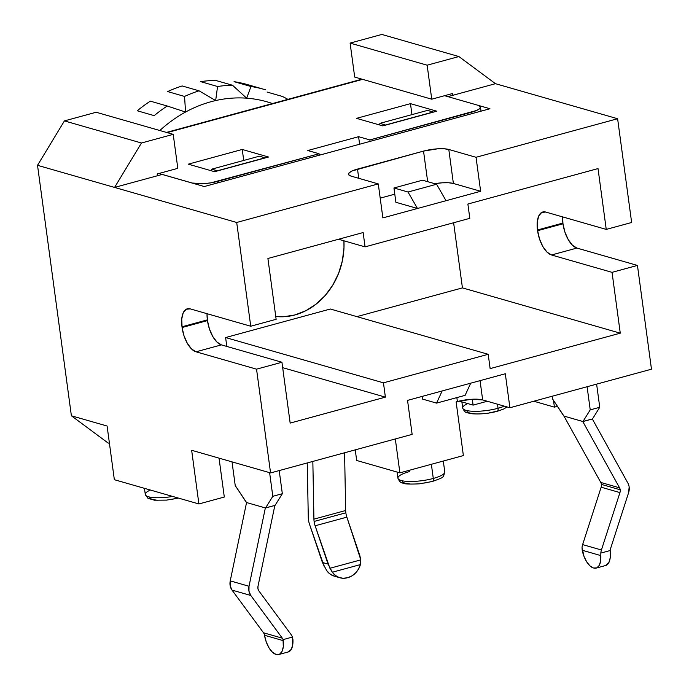 <?xml version="1.0" encoding="UTF-8"?>
<svg xmlns="http://www.w3.org/2000/svg" width="689" height="689" viewBox="0 0 689 689"><rect width="100%" height="100%" fill="white"/><g stroke="black" fill="none" stroke-linecap="round" stroke-linejoin="round"><path stroke-width="1.03" d="M324.278 566.659L309.49 524.174L322.409 562.474L328.042 564.093L332.339 572.232A18.233 15.511 -74 0 0 339.927 577.77A18.233 15.511 -74 0 0 347.325 577.778L343.088 578.269L338.979 577.46L335.31 575.393L332.339 572.232L360.425 564.584L360.812 559.864L359.787 555.446L346.868 517.146A11.162 5.211 -105.2 0 1 345.844 512.805A11.162 5.211 -105.2 0 1 345.663 510.515L344.586 452.776L345.663 510.515L313.926 519.153A11.162 5.211 -105.2 0 0 314.106 521.452A11.162 5.211 74.8 0 1 313.926 519.153L345.663 510.515A11.162 5.211 -105.2 0 0 345.844 512.805L314.106 521.452L345.844 512.805A11.162 5.211 -105.2 0 0 346.868 517.146L360.812 559.864L329.91 568.279L332.339 572.232L360.425 564.584L358.495 569.08L355.619 572.929L352.019 575.84L347.954 577.606A18.233 15.511 -74 0 0 360.425 564.584L360.812 559.864L329.91 568.279L315.123 525.785L346.868 517.146L315.123 525.785A11.162 5.211 74.8 0 1 314.106 521.452A11.162 5.211 -105.2 0 0 315.123 525.785L328.042 564.093L322.409 562.474L326.707 570.613L329.678 573.773L334.389 576.176M309.49 524.174A11.162 5.211 74.8 0 1 308.465 519.833A11.162 5.211 74.8 0 1 308.284 517.542L307.26 462.939L308.284 517.542A11.162 5.211 74.8 0 0 308.465 519.833A11.162 5.211 74.8 0 0 309.49 524.174M601.411 484.393A5.581 4.745 106 0 0 600.782 482.446L619.575 487.838A5.581 4.745 -74 0 1 620.203 489.784L601.411 484.393L620.203 489.784A5.581 4.745 -74 0 1 619.945 492.592L601.152 487.201L582.627 544.603A11.162 9.5 106 0 0 582.033 547.695L584.031 556.471L586.735 561.914L589.982 565.91L593.358 567.943A18.233 8.509 74.8 0 1 582.205 550.253L600.808 555.592L582.205 550.253L582.033 547.695A11.162 9.5 106 0 1 582.627 544.603L601.419 549.994L582.627 544.603L601.152 487.201A5.581 4.745 106 0 0 601.411 484.393A5.581 4.745 -74 0 1 601.152 487.201L619.945 492.592L601.419 549.994L619.945 492.592A5.581 4.745 -74 0 0 620.203 489.784A5.581 4.745 -74 0 0 619.575 487.838L582.765 421.487L592.48 418.946L599.749 407.277L590.223 409.869L582.954 421.539L563.791 416.035L552.647 399.086L552.259 396.218L552.647 399.086L563.972 416.096L600.782 482.446L619.575 487.838L582.765 421.487L563.972 416.096L600.782 482.446A5.581 4.745 -74 0 1 601.411 484.393M629.152 486.959A11.162 9.5 -74 0 1 628.635 492.583L610.497 548.797L628.635 492.583L629.152 486.959A11.162 9.5 106 0 0 627.886 483.075A11.162 9.5 -74 0 1 629.152 486.959M343.932 240.805A66.962 56.972 -74 0 1 275.755 316.492L283.644 316.751L294.952 314.951L305.933 310.679L316.156 304.09L325.234 295.452L332.804 285.082L338.592 273.387L342.364 260.812L343.983 247.851L343.932 240.805M178.477 498.095L166.635 500.111L154.5 500.205L147.98 498.345L145.284 494.461A23.624 5.693 -7.7 0 0 172.715 496.442A23.624 5.693 172.3 0 1 145.474 495.003A23.624 5.693 172.3 0 1 150.4 490.043M424.631 483.041L431.9 481.49A3.721 1.74 -105.2 0 0 432.416 481.49A3.721 1.74 -105.2 0 0 433.295 478.45A23.624 5.693 172.3 0 1 398.139 478.734A23.624 5.693 172.3 0 1 409.43 471.603M489.388 412.857L496.648 411.307A3.721 1.74 -105.2 0 0 497.174 411.316A3.721 1.74 -105.2 0 0 498.044 408.276A23.624 5.693 172.3 0 1 462.896 408.56A23.624 5.693 172.3 0 1 467.814 403.59M444.767 471.862C443.096 478.166 444.293 476.986 432.391 481.499L419.3 483.842C409.042 484.307 403.461 484.014 402.557 482.98C400.791 482.92 399.258 481.327 397.949 478.192A23.624 5.693 -7.7 0 0 433.295 478.45L431.374 464.291L433.295 478.45A23.624 5.693 -7.7 0 0 444.767 471.862L443.303 461.044M507.104 406.949L503.573 409.068L497.139 411.324C488.863 413.538 480.457 414.347 471.913 413.762L467.314 412.797C465.549 412.737 464.007 411.144 462.698 408.017A23.624 5.693 -7.7 0 0 498.044 408.276L497.492 404.185L498.044 408.276A23.624 5.693 -7.7 0 0 504.322 406.148A23.624 5.693 172.3 0 1 498.044 408.276A3.721 1.74 74.8 0 1 497.174 411.316A3.721 1.74 74.8 0 1 496.648 411.307M154.181 115.64A148.807 126.612 -74 0 1 167.238 106.011L150.331 101.154A148.807 126.612 106 0 0 137.266 110.783L154.181 115.64A148.807 126.612 106 0 1 167.238 106.011L150.331 101.154A148.807 126.612 -74 0 0 137.266 110.783L154.181 115.64M159.831 130.514A137.654 117.113 -74 0 1 185.556 112.04L167.238 106.011L185.556 112.04A137.654 117.113 -74 0 1 215.666 100.56A137.654 117.113 -74 0 1 246.671 98.182A137.654 117.113 -74 0 1 272.439 103.557A137.654 117.113 106 0 0 246.671 98.182L232.529 85.264L215.614 80.406A148.807 126.612 106 0 0 200.654 81.646L217.56 86.495A148.807 126.612 -74 0 1 232.529 85.264A148.807 126.612 106 0 0 217.56 86.495L215.666 100.56L199.061 90.81L182.146 85.953A148.807 126.612 106 0 0 167.642 91.577L184.549 96.434A148.807 126.612 -74 0 1 199.061 90.81A148.807 126.612 106 0 0 184.549 96.434L185.556 112.04A137.654 117.113 106 0 0 159.831 130.514M282.481 96.477A148.807 126.612 -74 0 1 287.899 99.345A148.807 126.612 106 0 0 282.481 96.477L267.056 92.05L282.481 96.477M264.335 89.449L247.429 84.592A148.807 126.612 106 0 0 234.053 81.664L250.968 86.513A148.807 126.612 -74 0 1 264.335 89.449A148.807 126.612 -74 0 1 265.368 89.751A148.807 126.612 106 0 0 250.968 86.513L246.671 98.182A137.654 117.113 106 0 0 215.666 100.56A137.654 117.113 106 0 0 185.556 112.04L184.549 96.434L167.642 91.577A148.807 126.612 -74 0 1 182.146 85.953L199.061 90.81L215.666 100.56L217.56 86.495L200.654 81.646A148.807 126.612 -74 0 1 215.614 80.406L232.529 85.264L246.671 98.182L250.968 86.513L234.053 81.664A148.807 126.612 -74 0 1 248.453 84.893M278.735 654.55L288.26 651.958A18.233 8.509 -105.2 0 0 292.92 639.444L292.42 637.075A11.162 9.5 106 0 0 291.059 634.517L258.883 590.929L291.059 634.517A11.162 9.5 -74 0 1 292.42 637.075L283.058 639.625A5.581 4.745 -74 0 0 282.318 638.178L250.805 595.485L248.962 591.196L249.022 586.261L265.351 507.931L275.057 505.39L282.335 493.72L272.81 496.313L265.541 507.982L246.369 502.488L235.225 485.53L232.029 461.871L235.225 485.53L246.559 502.539L230.229 580.87A11.162 9.5 106 0 0 232.012 590.094L263.525 632.786L282.318 638.178A5.581 4.745 -74 0 1 283.058 639.625L283.274 640.649L264.516 635.267L266.23 641.89L268.986 647.806L272.379 652.173L275.936 654.386A18.233 8.509 74.8 0 1 264.516 635.267L264.266 634.233A5.581 4.745 106 0 0 263.525 632.786L282.318 638.178L250.805 595.485L232.012 590.094L250.805 595.485A11.162 9.5 -74 0 1 249.022 586.261L230.229 580.87L249.022 586.261L265.351 507.931L246.559 502.539L230.229 580.87L230.178 585.805L232.012 590.094L263.525 632.786A5.581 4.745 -74 0 1 264.266 634.233L264.516 635.267L283.274 640.649A18.233 8.509 74.8 0 1 278.735 654.55A18.233 8.509 74.8 0 1 276.315 654.49L279.545 654.231L281.982 651.536L283.291 646.782L283.058 639.625L292.42 637.075L292.687 645.068L291.292 649.339L288.157 651.983M457.393 401.558L456.127 401.902L463.378 455.575L399.896 472.861L463.378 455.575L456.127 401.902L457.393 401.558L456.859 397.587L457.393 401.558L471.371 399.293L482.662 399.93L480.052 380.638L482.662 399.93A18.603 4.487 -7.7 0 0 457.393 401.558M187.305 308.801A21.953 10.249 74.8 0 0 181.991 326.793L207.38 319.877L207.475 320.6L207.38 319.877L181.991 326.793L182.085 327.516L207.475 320.6A21.953 10.249 -105.2 0 0 221.419 344.888L216.957 342.063L212.746 336.456L209.413 328.92L207.475 320.6L182.085 327.516A21.953 10.249 74.8 0 0 196.02 351.803L221.419 344.888L281.939 362.25L290.164 423.08L281.939 362.25L221.419 344.888L196.02 351.803L256.541 369.166L281.939 362.25L256.541 369.166L270.57 472.93L412.143 434.371L407.543 400.387L442.14 390.964L407.543 400.387L412.143 434.371L270.57 472.93L191.654 450.287L270.57 472.93L256.541 369.166L196.02 351.803L191.568 348.978L187.348 343.372L184.023 335.836L182.085 327.516L181.741 318.964L183.214 312.797L186.194 309.258L190.216 308.87L250.736 326.233L236.706 222.469L378.278 183.911L382.877 217.905L417.474 208.483L382.877 217.905L378.278 183.911L351.028 176.091L348.643 174.73L349.039 172.922L352.148 170.932L423.528 151.098L437.506 148.833L443.992 148.764L448.797 149.47L476.039 157.29L617.611 118.732L631.641 222.495L606.242 229.411L598.018 168.581L467.883 204.03L469.812 218.335L365.067 246.869L363.137 232.555L267.909 258.487L276.134 319.317L250.736 326.233L236.706 222.469L378.278 183.911L351.028 176.091A18.603 4.487 172.3 0 1 348.47 174.265A18.603 4.487 172.3 0 1 357.505 169.081L423.528 151.098L427.662 181.672L423.528 151.098A18.603 4.487 172.3 0 1 448.797 149.47L476.039 157.29L617.611 118.732L631.641 222.495L606.242 229.411L545.722 212.048L541.7 212.436L538.72 215.984L537.248 222.142L537.489 229.98L539.53 239.014L542.854 246.55L547.075 252.157L551.527 254.982L612.047 272.344L637.446 265.429L651.475 369.192L509.903 407.75L482.662 399.93L509.903 407.75L505.313 373.757L470.708 383.179L505.313 373.757L509.903 407.75L651.475 369.192L637.446 265.429L612.047 272.344L620.272 333.175L612.047 272.344L551.527 254.982A21.953 10.249 74.8 0 1 537.592 230.694L537.489 229.98A21.953 10.249 74.8 0 1 542.811 211.979A21.953 10.249 74.8 0 1 545.722 212.048L606.242 229.411L598.018 168.581L467.883 204.03L469.812 218.335L365.067 246.869L338.532 239.255L365.067 246.869L363.137 232.555L267.909 258.487L276.134 319.317L250.736 326.233L190.216 308.87A21.953 10.249 74.8 0 0 187.305 308.801L187.477 308.75M380.199 198.139L394.78 194.169L380.199 198.139M434.664 183.679L442.097 182.818L448.591 182.757L453.388 183.463L480.638 191.275L446.041 200.697L480.638 191.275L476.039 157.29L480.638 191.275L453.388 183.463L448.797 149.47L453.388 183.463A18.603 4.487 -7.7 0 0 434.664 183.679M395.882 202.282L417.474 208.483L446.041 200.697L417.474 208.483L408.017 192.016L436.585 184.23L446.041 200.697L436.585 184.23L408.017 192.016L393.944 187.976L422.512 180.191L436.585 184.23L422.512 180.191L393.944 187.976L395.882 202.282L393.944 187.976L408.017 192.016L417.474 208.483L395.882 202.282M356.678 460.467L399.896 472.861L356.678 460.467L355.248 449.874L356.678 460.467M459.158 401.11L473.102 405.115L487.269 401.256L473.102 405.115L472.309 399.241L473.102 405.115L459.158 401.11M533.829 401.231L554.412 407.139L557.401 406.321L554.412 407.139L533.829 401.231M198.906 503.96L224.304 497.045L219.042 458.142L224.304 497.045L198.906 503.96L191.654 450.287L198.906 503.96L114.348 479.699L198.906 503.96M362.629 79.364L167.117 132.607L362.629 79.364M158.944 173.482L192.257 183.041L203.548 183.687L210.739 182.869L319.085 153.759L307.811 150.521L358.59 136.689L369.872 139.927L476.788 110.412L479.897 108.423L480.285 106.614L477.899 105.253L444.586 95.693L477.899 105.253A18.603 4.487 172.3 0 1 480.466 107.079A18.603 4.487 172.3 0 1 471.422 112.264L471.62 113.719L471.422 112.264L369.872 139.927L370.062 141.383L369.872 139.927L358.59 136.689L359.615 144.225L358.59 136.689L307.811 150.521L319.085 153.759L319.283 155.214L319.085 153.759L217.526 181.414A18.603 4.487 172.3 0 1 192.257 183.041L158.944 173.482M356.514 118.344L410.472 103.651L436.783 111.196L382.817 125.889L356.514 118.344L382.817 125.889L436.783 111.196L410.472 103.651L411.962 114.632L410.472 103.651L356.514 118.344M242.244 149.461L268.546 157.014L214.589 171.707L188.278 164.163L242.244 149.461L243.725 160.442L242.244 149.461L188.278 164.163L214.589 171.707L268.546 157.014L242.244 149.461M217.724 182.869L217.526 181.414L217.724 182.869M354.697 77.082L350.107 43.097L381.844 34.45L458.891 56.55L495.469 83.688L617.611 118.732L495.469 83.688L447.902 96.641L452.621 95.358L452.372 93.566L431.745 99.19L427.146 65.197L350.107 43.097L354.697 77.082L431.745 99.19L427.146 65.197L458.891 56.55L495.469 83.688L452.621 95.358L452.372 93.566L431.745 99.19L354.697 77.082M96.176 112.255L64.43 120.894L37.525 165.326L71.389 415.786L107.966 442.924L109.43 443.337L107.966 442.924L71.389 415.786L107.096 426.026L71.389 415.786L37.525 165.326L236.706 222.469L37.525 165.326L64.43 120.894L141.469 143.002L114.572 187.425L157.419 175.755L114.572 187.425L141.469 143.002L173.215 134.355L177.814 168.349L173.215 134.355L141.469 143.002L64.43 120.894L96.176 112.255L173.215 134.355L96.176 112.255M562.543 216.871L562.982 223.779L564.92 232.098L568.253 239.634L572.464 245.241L576.926 248.066L637.446 265.429L576.926 248.066L551.527 254.982L576.926 248.066A21.953 10.249 -105.2 0 1 562.982 223.779L537.592 230.694L562.982 223.779L562.887 223.064L537.489 229.98L562.887 223.064A21.953 10.249 -105.2 0 1 562.543 216.871M478.579 105.469L489.948 108.733L204.271 186.538L162.182 174.455L157.419 175.755L157.178 173.964L177.814 168.349L157.178 173.964L157.419 175.755L162.182 174.455L204.271 186.538L489.948 108.733L478.579 105.469M107.096 426.026L114.348 479.699L107.096 426.026M470.708 383.179L442.14 390.964L470.708 383.179L465.127 395.34L436.559 403.117L465.127 395.34L470.708 383.179M290.164 423.08L385.384 397.14L383.454 382.834L488.2 354.301L490.137 368.615L620.272 333.175L490.137 368.615L488.2 354.301L383.454 382.834L385.384 397.14L282.671 367.676L385.384 397.14L290.164 423.08M381.844 34.45L350.107 43.097L427.146 65.197L458.891 56.55L381.844 34.45M553.5 400.395L554.412 407.139L553.5 400.395M395.314 438.962L399.896 472.861L395.314 438.962M427.593 110.369L379.983 123.34L379.277 124.873L379.983 123.34L427.593 110.369L433.26 112.152L385.625 124.959L433.235 111.988L427.593 110.369M385.642 125.122L379.983 123.34L385.642 125.122M211.049 170.691L211.756 169.158L259.365 156.188L211.756 169.158L217.388 170.769L265.007 157.807L259.365 156.188L265.007 157.807L217.414 170.941L211.756 169.158L211.049 170.691M453.62 222.745L462.431 287.89L356.893 316.63L462.431 287.89L620.272 333.175L462.431 287.89L453.62 222.745M330.358 309.017L225.604 337.55L226.81 346.438L225.604 337.55L383.454 382.834L225.604 337.55L330.358 309.017L488.2 354.301L330.358 309.017M207.38 319.877L207.036 313.693A21.953 10.249 -105.2 0 0 207.38 319.877M358.754 178.313L357.505 169.081L358.754 178.313M149.642 498.044L152.2 499.499L157.342 500.248M171.966 499.31L178.227 498.026M467.064 411.6L469.614 413.055L474.755 413.805M402.307 481.775L404.865 483.23L409.998 483.979M444.577 471.319A23.624 5.693 172.3 0 1 433.295 478.45A3.721 1.74 74.8 0 1 432.416 481.49A3.721 1.74 74.8 0 1 431.9 481.49M422.124 396.408L422.486 399.077L436.559 403.117L442.14 390.964L436.559 403.117L422.486 399.077L422.124 396.408M587.097 386.727L590.223 409.869L587.097 386.727M596.622 384.135L599.749 407.277L596.622 384.135M269.614 472.654L272.81 496.313L269.614 472.654M279.2 470.578L282.335 493.72L279.2 470.578M592.342 418.981L627.886 483.075L592.342 418.981M596.149 568.106A18.233 8.509 74.8 0 1 593.729 568.046L596.803 567.865L599.189 565.488L600.584 561.216L600.808 555.592A18.233 8.509 74.8 0 1 596.149 568.106L605.674 565.505A18.233 8.509 -105.2 0 0 610.213 551.605L610.187 550.537A5.581 4.745 -74 0 1 610.497 548.797A5.581 4.745 -74 0 0 610.187 550.537L600.825 553.086A11.162 9.5 -74 0 1 601.419 549.994A11.162 9.5 106 0 0 600.825 553.086L610.187 550.537L610.23 557.745L608.921 562.491L605.545 565.54M600.808 555.592L600.825 553.086L600.808 555.592M274.851 505.45L257.987 586.313L274.851 505.45M258.883 590.929A5.581 4.745 -74 0 1 257.987 586.313L257.962 588.785L258.883 590.929M326.646 570.526L326.707 570.613A18.233 15.511 106 0 0 334.286 576.15L339.927 577.77M313.926 519.153L312.84 461.415L313.926 519.153M211.712 120.101A119.051 101.292 -74 0 1 215.209 119.145L211.704 120.101M590.223 409.869L599.749 407.277L592.48 418.946L582.954 421.539L590.223 409.869M272.81 496.313L282.335 493.72L275.057 505.39L265.541 507.982L272.81 496.313M397.122 472.068L397.949 478.192M461.871 401.885L462.698 408.017M144.457 488.337L145.284 494.461M480.466 107.079L481.017 111.162M361.975 79.175L166.471 132.417"/></g></svg>
